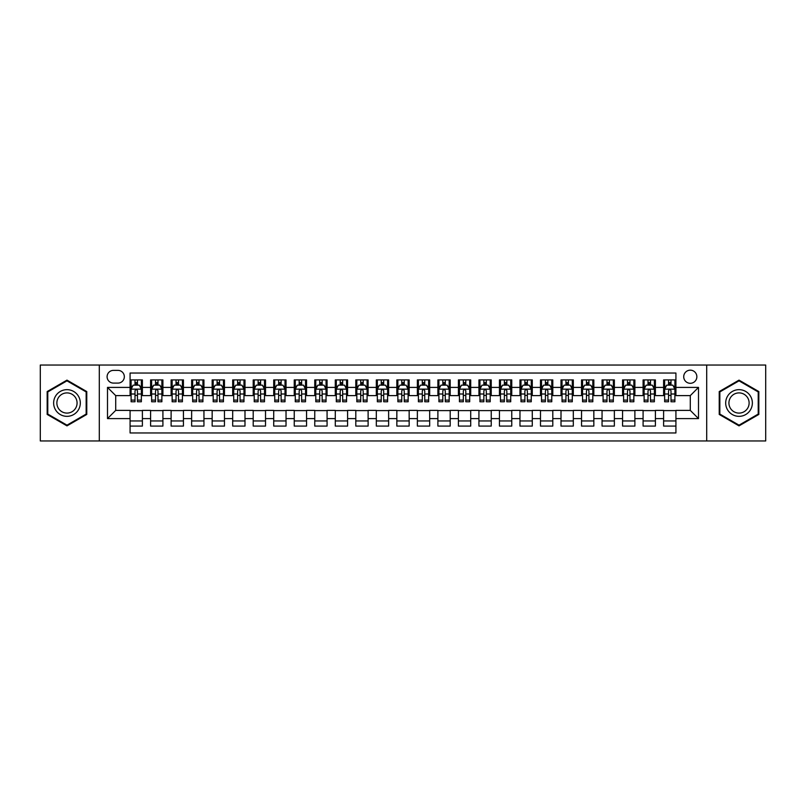 <?xml version="1.0" encoding="UTF-8"?>
<svg xmlns="http://www.w3.org/2000/svg" width="806" height="806" viewBox="0 0 806 806"><rect width="100%" height="100%" fill="white"/><g stroke="black" fill="none" stroke-linecap="round" stroke-linejoin="round"><path stroke-width="1.21" d="M690.289 370.166A6.569 6.569 0 0 0 683.72 376.734A6.569 6.569 0 0 0 690.289 383.303A6.569 6.569 0 0 0 696.858 376.734A6.569 6.569 0 0 0 690.289 370.166M706.701 440.963L765.7 440.963L765.7 365.037L706.701 365.037L706.701 440.963L99.299 440.963L99.299 365.037L40.3 365.037L40.3 440.963L99.299 440.963M675.922 379.918L663.61 379.918L663.61 387.404L655.399 387.404L655.399 395.615L663.61 395.615L663.61 387.404M655.399 387.404L655.399 379.918L643.087 379.918L643.087 387.404L634.886 387.404L634.886 395.615L643.087 395.615L643.087 387.404M634.886 387.404L634.886 379.918L622.564 379.918L622.564 387.404L614.363 387.404L614.363 395.615L622.564 395.615L622.564 387.404M614.363 387.404L614.363 379.918L602.052 379.918L602.052 387.404L593.841 387.404L593.841 395.615L602.052 395.615L602.052 387.404M593.841 387.404L593.841 379.918L581.529 379.918L581.529 387.404L573.318 387.404L573.318 395.615L581.529 395.615L581.529 387.404M573.318 387.404L573.318 379.918L561.006 379.918L561.006 387.404L552.795 387.404L552.795 395.615L561.006 395.615L561.006 387.404M552.795 387.404L552.795 379.918L540.483 379.918L540.483 387.404L532.282 387.404L532.282 395.615L540.483 395.615L540.483 387.404M532.282 387.404L532.282 379.918L519.971 379.918L519.971 387.404L511.76 387.404L511.76 395.615L519.971 395.615L519.971 387.404M511.76 387.404L511.76 379.918L499.448 379.918L499.448 387.404L491.237 387.404L491.237 395.615L499.448 395.615L499.448 387.404M491.237 387.404L491.237 379.918L478.925 379.918L478.925 387.404L470.714 387.404L470.714 395.615L478.925 395.615L478.925 387.404M470.714 387.404L470.714 379.918L458.402 379.918L458.402 387.404L450.201 387.404L450.201 395.615L458.402 395.615L458.402 387.404M450.201 387.404L450.201 379.918L437.89 379.918L437.89 387.404L429.679 387.404L429.679 395.615L437.89 395.615L437.89 387.404M429.679 387.404L429.679 379.918L417.367 379.918L417.367 387.404L409.156 387.404L409.156 395.615L417.367 395.615L417.367 387.404M409.156 387.404L409.156 379.918L396.844 379.918L396.844 387.404L388.633 387.404L388.633 395.615L396.844 395.615L396.844 387.404M388.633 387.404L388.633 379.918L376.321 379.918L376.321 387.404L368.11 387.404L368.11 395.615L376.321 395.615L376.321 387.404M368.11 387.404L368.11 379.918L355.799 379.918L355.799 387.404L347.598 387.404L347.598 395.615L355.799 395.615L355.799 387.404M347.598 387.404L347.598 379.918L335.286 379.918L335.286 387.404L327.075 387.404L327.075 395.615L335.286 395.615L335.286 387.404M327.075 387.404L327.075 379.918L314.763 379.918L314.763 387.404L306.552 387.404L306.552 395.615L314.763 395.615L314.763 387.404M306.552 387.404L306.552 379.918L294.24 379.918L294.24 387.404L286.029 387.404L286.029 395.615L294.24 395.615L294.24 387.404M286.029 387.404L286.029 379.918L273.718 379.918L273.718 387.404L265.517 387.404L265.517 395.615L273.718 395.615L273.718 387.404M265.517 387.404L265.517 379.918L253.205 379.918L253.205 387.404L244.994 387.404L244.994 395.615L253.205 395.615L253.205 387.404M244.994 387.404L244.994 379.918L232.682 379.918L232.682 387.404L224.471 387.404L224.471 395.615L232.682 395.615L232.682 387.404M224.471 387.404L224.471 379.918L212.159 379.918L212.159 387.404L203.948 387.404L203.948 395.615L212.159 395.615L212.159 387.404M203.948 387.404L203.948 379.918L191.637 379.918L191.637 387.404L183.436 387.404L183.436 395.615L191.637 395.615L191.637 387.404M183.436 387.404L183.436 379.918L171.114 379.918L171.114 387.404L162.913 387.404L162.913 395.615L171.114 395.615L171.114 387.404M162.913 387.404L162.913 379.918L150.601 379.918L150.601 395.615L142.39 395.615L142.39 379.918L130.078 379.918M130.078 426.082L142.39 426.082L142.39 410.385L150.601 410.385L150.601 426.082L162.913 426.082L162.913 410.385L171.114 410.385L171.114 418.596L162.913 418.596M171.114 418.596L171.114 426.082L183.436 426.082L183.436 410.385L191.637 410.385L191.637 418.596L183.436 418.596M191.637 418.596L191.637 426.082L203.948 426.082L203.948 410.385L212.159 410.385L212.159 418.596L203.948 418.596M212.159 418.596L212.159 426.082L224.471 426.082L224.471 410.385L232.682 410.385L232.682 418.596L224.471 418.596M232.682 418.596L232.682 426.082L244.994 426.082L244.994 410.385L253.205 410.385L253.205 418.596L244.994 418.596M253.205 418.596L253.205 426.082L265.517 426.082L265.517 410.385L273.718 410.385L273.718 418.596L265.517 418.596M273.718 418.596L273.718 426.082L286.029 426.082L286.029 410.385L294.24 410.385L294.24 418.596L286.029 418.596M294.24 418.596L294.24 426.082L306.552 426.082L306.552 410.385L314.763 410.385L314.763 418.596L306.552 418.596M314.763 418.596L314.763 426.082L327.075 426.082L327.075 410.385L335.286 410.385L335.286 418.596L327.075 418.596M335.286 418.596L335.286 426.082L347.598 426.082L347.598 410.385L355.799 410.385L355.799 418.596L347.598 418.596M355.799 418.596L355.799 426.082L368.11 426.082L368.11 410.385L376.321 410.385L376.321 418.596L368.11 418.596M376.321 418.596L376.321 426.082L388.633 426.082L388.633 410.385L396.844 410.385L396.844 418.596L388.633 418.596M396.844 418.596L396.844 426.082L409.156 426.082L409.156 410.385L417.367 410.385L417.367 418.596L409.156 418.596M417.367 418.596L417.367 426.082L429.679 426.082L429.679 410.385L437.89 410.385L437.89 418.596L429.679 418.596M437.89 418.596L437.89 426.082L450.201 426.082L450.201 410.385L458.402 410.385L458.402 418.596L450.201 418.596M458.402 418.596L458.402 426.082L470.714 426.082L470.714 410.385L478.925 410.385L478.925 418.596L470.714 418.596M478.925 418.596L478.925 426.082L491.237 426.082L491.237 410.385L499.448 410.385L499.448 418.596L491.237 418.596M499.448 418.596L499.448 426.082L511.76 426.082L511.76 410.385L519.971 410.385L519.971 418.596L511.76 418.596M519.971 418.596L519.971 426.082L532.282 426.082L532.282 410.385L540.483 410.385L540.483 418.596L532.282 418.596M540.483 418.596L540.483 426.082L552.795 426.082L552.795 410.385L561.006 410.385L561.006 418.596L552.795 418.596M561.006 418.596L561.006 426.082L573.318 426.082L573.318 410.385L581.529 410.385L581.529 418.596L573.318 418.596M581.529 418.596L581.529 426.082L593.841 426.082L593.841 410.385L602.052 410.385L602.052 418.596L593.841 418.596M602.052 418.596L602.052 426.082L614.363 426.082L614.363 410.385L622.564 410.385L622.564 418.596L614.363 418.596M622.564 418.596L622.564 426.082L634.886 426.082L634.886 410.385L643.087 410.385L643.087 418.596L634.886 418.596M643.087 418.596L643.087 426.082L655.399 426.082L655.399 410.385L663.61 410.385L663.61 418.596L655.399 418.596M113.455 383.092L117.968 383.092A6.357 6.357 0 0 0 124.336 376.734A6.357 6.357 0 0 0 117.968 370.377L113.455 370.377A6.357 6.357 0 0 0 107.097 376.734A6.357 6.357 0 0 0 113.455 383.092M706.701 365.037L99.299 365.037M675.922 387.404L675.922 373.037L130.078 373.037L130.078 395.615L115.711 395.615L115.711 410.385L130.078 410.385L130.078 432.963L675.922 432.963L675.922 410.385L690.289 410.385L690.289 395.615L675.922 395.615L675.922 387.404L698.5 387.404L698.5 418.596L675.922 418.596M130.078 418.596L107.5 418.596L107.5 387.404L130.078 387.404M663.61 418.596L663.61 426.082L675.922 426.082M130.078 385.046L131.106 385.046M135.005 385.046L137.463 385.046M141.362 385.046L142.39 385.046M130.078 395.403L131.106 395.403M135.005 395.403L137.463 395.403M141.362 395.403L142.39 395.403M130.078 410.597L142.39 410.597M130.078 420.954L142.39 420.954M150.601 395.403L151.629 395.403M155.518 395.403L157.986 395.403M161.885 395.403L162.913 395.403M150.601 385.046L151.629 385.046M155.518 385.046L157.986 385.046M161.885 385.046L162.913 385.046M150.601 410.597L162.913 410.597M150.601 420.954L162.913 420.954M171.114 410.597L183.436 410.597M171.114 420.954L183.436 420.954M171.114 385.046L172.141 385.046M176.04 385.046L178.509 385.046M182.408 385.046L183.436 385.046M171.114 395.403L172.141 395.403M176.04 395.403L178.509 395.403M182.408 395.403L183.436 395.403M191.637 410.597L203.948 410.597M191.637 420.954L203.948 420.954M191.637 385.046L192.664 385.046M196.563 385.046L199.022 385.046M202.921 385.046L203.948 385.046M191.637 395.403L192.664 395.403M196.563 395.403L199.022 395.403M202.921 395.403L203.948 395.403M212.159 410.597L224.471 410.597M212.159 420.954L224.471 420.954M212.159 385.046L213.187 385.046M217.086 385.046L219.544 385.046M223.443 385.046L224.471 385.046M212.159 395.403L213.187 395.403M217.086 395.403L219.544 395.403M223.443 395.403L224.471 395.403M232.682 410.597L244.994 410.597M232.682 420.954L244.994 420.954M232.682 385.046L233.71 385.046M237.609 385.046L240.067 385.046M243.966 385.046L244.994 385.046M232.682 395.403L233.71 395.403M237.609 395.403L240.067 395.403M243.966 395.403L244.994 395.403M253.205 410.597L265.517 410.597M253.205 420.954L265.517 420.954M253.205 385.046L254.222 385.046M258.122 385.046L260.59 385.046M264.489 385.046L265.517 385.046M253.205 395.403L254.222 395.403M258.122 395.403L260.59 395.403M264.489 395.403L265.517 395.403M273.718 410.597L286.029 410.597M273.718 420.954L286.029 420.954M273.718 385.046L274.745 385.046M278.644 385.046L281.113 385.046M285.012 385.046L286.029 385.046M273.718 395.403L274.745 395.403M278.644 395.403L281.113 395.403M285.012 395.403L286.029 395.403M294.24 410.597L306.552 410.597M294.24 420.954L306.552 420.954M294.24 385.046L295.268 385.046M299.167 385.046L301.625 385.046M305.524 385.046L306.552 385.046M294.24 395.403L295.268 395.403M299.167 395.403L301.625 395.403M305.524 395.403L306.552 395.403M314.763 410.597L327.075 410.597M314.763 420.954L327.075 420.954M314.763 385.046L315.791 385.046M319.69 385.046L322.148 385.046M326.047 385.046L327.075 385.046M314.763 395.403L315.791 395.403M319.69 395.403L322.148 395.403M326.047 395.403L327.075 395.403M335.286 410.597L347.598 410.597M335.286 420.954L347.598 420.954M335.286 385.046L336.304 385.046M340.203 385.046L342.671 385.046M346.57 385.046L347.598 385.046M335.286 395.403L336.304 395.403M340.203 395.403L342.671 395.403M346.57 395.403L347.598 395.403M355.799 410.597L368.11 410.597M355.799 420.954L368.11 420.954M355.799 385.046L356.826 385.046M360.725 385.046L363.194 385.046M367.093 385.046L368.11 385.046M355.799 395.403L356.826 395.403M360.725 395.403L363.194 395.403M367.093 395.403L368.11 395.403M376.321 410.597L388.633 410.597M376.321 420.954L388.633 420.954M376.321 385.046L377.349 385.046M381.248 385.046L383.706 385.046M387.605 385.046L388.633 385.046M376.321 395.403L377.349 395.403M381.248 395.403L383.706 395.403M387.605 395.403L388.633 395.403M396.844 410.597L409.156 410.597M396.844 420.954L409.156 420.954M396.844 385.046L397.872 385.046M401.771 385.046L404.229 385.046M408.128 385.046L409.156 385.046M396.844 395.403L397.872 395.403M401.771 395.403L404.229 395.403M408.128 395.403L409.156 395.403M417.367 410.597L429.679 410.597M417.367 420.954L429.679 420.954M417.367 385.046L418.395 385.046M422.294 385.046L424.752 385.046M428.651 385.046L429.679 385.046M417.367 395.403L418.395 395.403M422.294 395.403L424.752 395.403M428.651 395.403L429.679 395.403M437.89 410.597L450.201 410.597M437.89 420.954L450.201 420.954M437.89 385.046L438.907 385.046M442.806 385.046L445.275 385.046M449.174 385.046L450.201 385.046M437.89 395.403L438.907 395.403M442.806 395.403L445.275 395.403M449.174 395.403L450.201 395.403M458.402 410.597L470.714 410.597M458.402 420.954L470.714 420.954M458.402 385.046L459.43 385.046M463.329 385.046L465.797 385.046M469.697 385.046L470.714 385.046M458.402 395.403L459.43 395.403M463.329 395.403L465.797 395.403M469.697 395.403L470.714 395.403M478.925 410.597L491.237 410.597M478.925 420.954L491.237 420.954M478.925 385.046L479.953 385.046M483.852 385.046L486.31 385.046M490.209 385.046L491.237 385.046M478.925 395.403L479.953 395.403M483.852 395.403L486.31 395.403M490.209 395.403L491.237 395.403M499.448 410.597L511.76 410.597M499.448 420.954L511.76 420.954M499.448 385.046L500.476 385.046M504.375 385.046L506.833 385.046M510.732 385.046L511.76 385.046M499.448 395.403L500.476 395.403M504.375 395.403L506.833 395.403M510.732 395.403L511.76 395.403M519.971 410.597L532.282 410.597M519.971 420.954L532.282 420.954M519.971 385.046L520.988 385.046M524.887 385.046L527.356 385.046M531.255 385.046L532.282 385.046M519.971 395.403L520.988 395.403M524.887 395.403L527.356 395.403M531.255 395.403L532.282 395.403M540.483 410.597L552.795 410.597M540.483 420.954L552.795 420.954M540.483 385.046L541.511 385.046M545.41 385.046L547.879 385.046M551.778 385.046L552.795 385.046M540.483 395.403L541.511 395.403M545.41 395.403L547.879 395.403M551.778 395.403L552.795 395.403M561.006 410.597L573.318 410.597M561.006 420.954L573.318 420.954M561.006 385.046L562.034 385.046M565.933 385.046L568.391 385.046M572.29 385.046L573.318 385.046M561.006 395.403L562.034 395.403M565.933 395.403L568.391 395.403M572.29 395.403L573.318 395.403M581.529 410.597L593.841 410.597M581.529 420.954L593.841 420.954M581.529 385.046L582.557 385.046M586.456 385.046L588.914 385.046M592.813 385.046L593.841 385.046M581.529 395.403L582.557 395.403M586.456 395.403L588.914 395.403M592.813 395.403L593.841 395.403M602.052 410.597L614.363 410.597M602.052 420.954L614.363 420.954M602.052 385.046L603.079 385.046M606.978 385.046L609.437 385.046M613.336 385.046L614.363 385.046M602.052 395.403L603.079 395.403M606.978 395.403L609.437 395.403M613.336 395.403L614.363 395.403M622.564 410.597L634.886 410.597M622.564 420.954L634.886 420.954M622.564 385.046L623.592 385.046M627.491 385.046L629.96 385.046M633.859 385.046L634.886 385.046M622.564 395.403L623.592 395.403M627.491 395.403L629.96 395.403M633.859 395.403L634.886 395.403M643.087 410.597L655.399 410.597M643.087 420.954L655.399 420.954M643.087 385.046L644.115 385.046M648.014 385.046L650.482 385.046M654.371 385.046L655.399 385.046M643.087 395.403L644.115 395.403M648.014 395.403L650.482 395.403M654.371 395.403L655.399 395.403M663.61 410.597L675.922 410.597M663.61 420.954L675.922 420.954M663.61 385.046L664.638 385.046M668.537 385.046L670.995 385.046M674.894 385.046L675.922 385.046M663.61 395.403L664.638 395.403M668.537 395.403L670.995 395.403M674.894 395.403L675.922 395.403M115.711 395.615L107.5 387.404M115.711 410.385L107.5 418.596M698.5 387.404L690.289 395.615M698.5 418.596L690.289 410.385M66.979 425.87L86.776 414.435L86.776 391.565L66.979 380.13L47.171 391.565L47.171 414.435L66.979 425.87M758.829 391.565L739.021 380.13L719.224 391.565L719.224 414.435L739.021 425.87L758.829 414.435L758.829 391.565M137.463 382.578L135.005 382.578M141.362 400.098L137.463 400.098L137.463 401.771L141.362 401.771L141.362 389.248L139.307 385.147L133.151 385.147L131.106 389.248L131.106 401.771L135.005 401.771L135.005 400.098L131.106 400.098M131.106 389.248L131.106 379.918M141.362 389.248L141.362 379.918M135.005 385.147L135.005 379.918M137.463 379.918L137.463 385.147M137.463 400.098L137.463 390.789C136.647 389.207 135.821 389.207 135.005 390.789L135.005 400.098M66.979 389.661A13.339 13.339 0 0 0 53.639 403A13.339 13.339 0 0 0 66.979 416.339A13.339 13.339 0 0 0 80.318 403A13.339 13.339 0 0 0 66.979 389.661M66.979 392.905A10.095 10.095 0 0 0 56.873 403A10.095 10.095 0 0 0 66.979 413.095A10.095 10.095 0 0 0 77.074 403A10.095 10.095 0 0 0 66.979 392.905M86.161 414.072L66.979 425.155L47.786 414.072L47.786 391.928L66.979 380.845L86.161 391.928L86.161 414.072M727.475 396.33A13.339 13.339 0 0 0 732.352 414.556A13.339 13.339 0 0 0 750.577 409.67A13.339 13.339 0 0 0 745.691 391.444A13.339 13.339 0 0 0 727.475 396.33M730.276 397.952A10.095 10.095 0 0 0 733.974 411.745A10.095 10.095 0 0 0 747.767 408.048A10.095 10.095 0 0 0 744.069 394.255A10.095 10.095 0 0 0 730.276 397.952M758.214 391.928L758.214 414.072L739.021 425.155L719.839 414.072L719.839 391.928L739.021 380.845L758.214 391.928M157.986 382.578L155.518 382.578M161.885 400.098L157.986 400.098L157.986 401.771L161.885 401.771L161.885 389.248L159.83 385.147L153.674 385.147L151.629 389.248L151.629 401.771L155.518 401.771L155.518 400.098L151.629 400.098M151.629 389.248L151.629 379.918M161.885 389.248L161.885 379.918M155.518 385.147L155.518 379.918M157.986 379.918L157.986 385.147M157.986 400.098L157.986 390.789C157.17 389.207 156.344 389.207 155.518 390.789L155.518 400.098M178.509 382.578L176.04 382.578M182.408 400.098L178.509 400.098L178.509 401.771L182.408 401.771L182.408 389.248L180.353 385.147L174.197 385.147L172.141 389.248L172.141 401.771L176.04 401.771L176.04 400.098L172.141 400.098M172.141 389.248L172.141 379.918M182.408 389.248L182.408 379.918M176.04 385.147L176.04 379.918M178.509 379.918L178.509 385.147M178.509 400.098L178.509 390.789C177.683 389.207 176.867 389.207 176.04 390.789L176.04 400.098M199.022 382.578L196.563 382.578M202.921 400.098L199.022 400.098L199.022 401.771L202.921 401.771L202.921 389.248L200.875 385.147L194.72 385.147L192.664 389.248L192.664 401.771L196.563 401.771L196.563 400.098L192.664 400.098M192.664 389.248L192.664 379.918M202.921 389.248L202.921 379.918M196.563 385.147L196.563 379.918M199.022 379.918L199.022 385.147M199.022 400.098L199.022 390.789C198.205 389.207 197.389 389.207 196.563 390.789L196.563 400.098M219.544 382.578L217.086 382.578M223.443 400.098L219.544 400.098L219.544 401.771L223.443 401.771L223.443 389.248L221.398 385.147L215.242 385.147L213.187 389.248L213.187 401.771L217.086 401.771L217.086 400.098L213.187 400.098M213.187 389.248L213.187 379.918M223.443 389.248L223.443 379.918M217.086 385.147L217.086 379.918M219.544 379.918L219.544 385.147M219.544 400.098L219.544 390.789C218.728 389.207 217.902 389.207 217.086 390.789L217.086 400.098M240.067 382.578L237.609 382.578M243.966 400.098L240.067 400.098L240.067 401.771L243.966 401.771L243.966 389.248L241.911 385.147L235.755 385.147L233.71 389.248L233.71 401.771L237.609 401.771L237.609 400.098L233.71 400.098M233.71 389.248L233.71 379.918M243.966 389.248L243.966 379.918M237.609 385.147L237.609 379.918M240.067 379.918L240.067 385.147M240.067 400.098L240.067 390.789C239.251 389.207 238.425 389.207 237.609 390.789L237.609 400.098M260.59 382.578L258.122 382.578M264.489 400.098L260.59 400.098L260.59 401.771L264.489 401.771L264.489 389.248L262.434 385.147L256.278 385.147L254.222 389.248L254.222 401.771L258.122 401.771L258.122 400.098L254.222 400.098M254.222 389.248L254.222 379.918M264.489 389.248L264.489 379.918M258.122 385.147L258.122 379.918M260.59 379.918L260.59 385.147M260.59 400.098L260.59 390.789C259.764 389.207 258.948 389.207 258.122 390.789L258.122 400.098M281.113 382.578L278.644 382.578M285.012 400.098L281.113 400.098L281.113 401.771L285.012 401.771L285.012 389.248L282.956 385.147L276.801 385.147L274.745 389.248L274.745 401.771L278.644 401.771L278.644 400.098L274.745 400.098M274.745 389.248L274.745 379.918M285.012 389.248L285.012 379.918M278.644 385.147L278.644 379.918M281.113 379.918L281.113 385.147M281.113 400.098L281.113 390.789C280.286 389.207 279.47 389.207 278.644 390.789L278.644 400.098M301.625 382.578L299.167 382.578M305.524 400.098L301.625 400.098L301.625 401.771L305.524 401.771L305.524 389.248L303.479 385.147L297.323 385.147L295.268 389.248L295.268 401.771L299.167 401.771L299.167 400.098L295.268 400.098M295.268 389.248L295.268 379.918M305.524 389.248L305.524 379.918M299.167 385.147L299.167 379.918M301.625 379.918L301.625 385.147M301.625 400.098L301.625 390.789C300.809 389.207 299.983 389.207 299.167 390.789L299.167 400.098M322.148 382.578L319.69 382.578M326.047 400.098L322.148 400.098L322.148 401.771L326.047 401.771L326.047 389.248L323.992 385.147L317.836 385.147L315.791 389.248L315.791 401.771L319.69 401.771L319.69 400.098L315.791 400.098M315.791 389.248L315.791 379.918M326.047 389.248L326.047 379.918M319.69 385.147L319.69 379.918M322.148 379.918L322.148 385.147M322.148 400.098L322.148 390.789C321.332 389.207 320.506 389.207 319.69 390.789L319.69 400.098M342.671 382.578L340.203 382.578M346.57 400.098L342.671 400.098L342.671 401.771L346.57 401.771L346.57 389.248L344.515 385.147L338.359 385.147L336.304 389.248L336.304 401.771L340.203 401.771L340.203 400.098L336.304 400.098M336.304 389.248L336.304 379.918M346.57 389.248L346.57 379.918M340.203 385.147L340.203 379.918M342.671 379.918L342.671 385.147M342.671 400.098L342.671 390.789C341.855 389.207 341.029 389.207 340.203 390.789L340.203 400.098M363.194 382.578L360.725 382.578M367.093 400.098L363.194 400.098L363.194 401.771L367.093 401.771L367.093 389.248L365.037 385.147L358.882 385.147L356.826 389.248L356.826 401.771L360.725 401.771L360.725 400.098L356.826 400.098M356.826 389.248L356.826 379.918M367.093 389.248L367.093 379.918M360.725 385.147L360.725 379.918M363.194 379.918L363.194 385.147M363.194 400.098L363.194 390.789C362.368 389.207 361.551 389.207 360.725 390.789L360.725 400.098M383.706 382.578L381.248 382.578M387.605 400.098L383.706 400.098L383.706 401.771L387.605 401.771L387.605 389.248L385.56 385.147L379.404 385.147L377.349 389.248L377.349 401.771L381.248 401.771L381.248 400.098L377.349 400.098M377.349 389.248L377.349 379.918M387.605 389.248L387.605 379.918M381.248 385.147L381.248 379.918M383.706 379.918L383.706 385.147M383.706 400.098L383.706 390.789C382.89 389.207 382.074 389.207 381.248 390.789L381.248 400.098M404.229 382.578L401.771 382.578M408.128 400.098L404.229 400.098L404.229 401.771L408.128 401.771L408.128 389.248L406.083 385.147L399.917 385.147L397.872 389.248L397.872 401.771L401.771 401.771L401.771 400.098L397.872 400.098M397.872 389.248L397.872 379.918M408.128 389.248L408.128 379.918M401.771 385.147L401.771 379.918M404.229 379.918L404.229 385.147M404.229 400.098L404.229 390.789C403.413 389.207 402.587 389.207 401.771 390.789L401.771 400.098M424.752 382.578L422.294 382.578M428.651 400.098L424.752 400.098L424.752 401.771L428.651 401.771L428.651 389.248L426.596 385.147L420.44 385.147L418.395 389.248L418.395 401.771L422.294 401.771L422.294 400.098L418.395 400.098M418.395 389.248L418.395 379.918M428.651 389.248L428.651 379.918M422.294 385.147L422.294 379.918M424.752 379.918L424.752 385.147M424.752 400.098L424.752 390.789C423.936 389.207 423.11 389.207 422.294 390.789L422.294 400.098M445.275 382.578L442.806 382.578M449.174 400.098L445.275 400.098L445.275 401.771L449.174 401.771L449.174 389.248L447.118 385.147L440.963 385.147L438.907 389.248L438.907 401.771L442.806 401.771L442.806 400.098L438.907 400.098M438.907 389.248L438.907 379.918M449.174 389.248L449.174 379.918M442.806 385.147L442.806 379.918M445.275 379.918L445.275 385.147M445.275 400.098L445.275 390.789C444.449 389.207 443.632 389.207 442.806 390.789L442.806 400.098M465.797 382.578L463.329 382.578M469.697 400.098L465.797 400.098L465.797 401.771L469.697 401.771L469.697 389.248L467.641 385.147L461.485 385.147L459.43 389.248L459.43 401.771L463.329 401.771L463.329 400.098L459.43 400.098M459.43 389.248L459.43 379.918M469.697 389.248L469.697 379.918M463.329 385.147L463.329 379.918M465.797 379.918L465.797 385.147M465.797 400.098L465.797 390.789C464.971 389.207 464.155 389.207 463.329 390.789L463.329 400.098M486.31 382.578L483.852 382.578M490.209 400.098L486.31 400.098L486.31 401.771L490.209 401.771L490.209 389.248L488.164 385.147L482.008 385.147L479.953 389.248L479.953 401.771L483.852 401.771L483.852 400.098L479.953 400.098M479.953 389.248L479.953 379.918M490.209 389.248L490.209 379.918M483.852 385.147L483.852 379.918M486.31 379.918L486.31 385.147M486.31 400.098L486.31 390.789C485.494 389.207 484.668 389.207 483.852 390.789L483.852 400.098M506.833 382.578L504.375 382.578M510.732 400.098L506.833 400.098L506.833 401.771L510.732 401.771L510.732 389.248L508.677 385.147L502.521 385.147L500.476 389.248L500.476 401.771L504.375 401.771L504.375 400.098L500.476 400.098M500.476 389.248L500.476 379.918M510.732 389.248L510.732 379.918M504.375 385.147L504.375 379.918M506.833 379.918L506.833 385.147M506.833 400.098L506.833 390.789C506.017 389.207 505.191 389.207 504.375 390.789L504.375 400.098M527.356 382.578L524.887 382.578M531.255 400.098L527.356 400.098L527.356 401.771L531.255 401.771L531.255 389.248L529.199 385.147L523.044 385.147L520.988 389.248L520.988 401.771L524.887 401.771L524.887 400.098L520.988 400.098M520.988 389.248L520.988 379.918M531.255 389.248L531.255 379.918M524.887 385.147L524.887 379.918M527.356 379.918L527.356 385.147M527.356 400.098L527.356 390.789C526.53 389.207 525.713 389.207 524.887 390.789L524.887 400.098M547.879 382.578L545.41 382.578M551.778 400.098L547.879 400.098L547.879 401.771L551.778 401.771L551.778 389.248L549.722 385.147L543.566 385.147L541.511 389.248L541.511 401.771L545.41 401.771L545.41 400.098L541.511 400.098M541.511 389.248L541.511 379.918M551.778 389.248L551.778 379.918M545.41 385.147L545.41 379.918M547.879 379.918L547.879 385.147M547.879 400.098L547.879 390.789C547.052 389.207 546.236 389.207 545.41 390.789L545.41 400.098M568.391 382.578L565.933 382.578M572.29 400.098L568.391 400.098L568.391 401.771L572.29 401.771L572.29 389.248L570.245 385.147L564.089 385.147L562.034 389.248L562.034 401.771L565.933 401.771L565.933 400.098L562.034 400.098M562.034 389.248L562.034 379.918M572.29 389.248L572.29 379.918M565.933 385.147L565.933 379.918M568.391 379.918L568.391 385.147M568.391 400.098L568.391 390.789C567.575 389.207 566.759 389.207 565.933 390.789L565.933 400.098M588.914 382.578L586.456 382.578M592.813 400.098L588.914 400.098L588.914 401.771L592.813 401.771L592.813 389.248L590.758 385.147L584.602 385.147L582.557 389.248L582.557 401.771L586.456 401.771L586.456 400.098L582.557 400.098M582.557 389.248L582.557 379.918M592.813 389.248L592.813 379.918M586.456 385.147L586.456 379.918M588.914 379.918L588.914 385.147M588.914 400.098L588.914 390.789C588.098 389.207 587.272 389.207 586.456 390.789L586.456 400.098M609.437 382.578L606.978 382.578M613.336 400.098L609.437 400.098L609.437 401.771L613.336 401.771L613.336 389.248L611.28 385.147L605.125 385.147L603.079 389.248L603.079 401.771L606.978 401.771L606.978 400.098L603.079 400.098M603.079 389.248L603.079 379.918M613.336 389.248L613.336 379.918M606.978 385.147L606.978 379.918M609.437 379.918L609.437 385.147M609.437 400.098L609.437 390.789C608.621 389.207 607.795 389.207 606.978 390.789L606.978 400.098M629.96 382.578L627.491 382.578M633.859 400.098L629.96 400.098L629.96 401.771L633.859 401.771L633.859 389.248L631.803 385.147L625.647 385.147L623.592 389.248L623.592 401.771L627.491 401.771L627.491 400.098L623.592 400.098M623.592 389.248L623.592 379.918M633.859 389.248L633.859 379.918M627.491 385.147L627.491 379.918M629.96 379.918L629.96 385.147M629.96 400.098L629.96 390.789C629.133 389.207 628.317 389.207 627.491 390.789L627.491 400.098M650.482 382.578L648.014 382.578M654.371 400.098L650.482 400.098L650.482 401.771L654.371 401.771L654.371 389.248L652.326 385.147L646.17 385.147L644.115 389.248L644.115 401.771L648.014 401.771L648.014 400.098L644.115 400.098M644.115 389.248L644.115 379.918M654.371 389.248L654.371 379.918M648.014 385.147L648.014 379.918M650.482 379.918L650.482 385.147M650.482 400.098L650.482 390.789C649.656 389.207 648.84 389.207 648.014 390.789L648.014 400.098M670.995 382.578L668.537 382.578M674.894 400.098L670.995 400.098L670.995 401.771L674.894 401.771L674.894 389.248L672.849 385.147L666.693 385.147L664.638 389.248L664.638 401.771L668.537 401.771L668.537 400.098L664.638 400.098M664.638 389.248L664.638 379.918M674.894 389.248L674.894 379.918M668.537 385.147L668.537 379.918M670.995 379.918L670.995 385.147M670.995 400.098L670.995 390.789C670.179 389.207 669.353 389.207 668.537 390.789L668.537 400.098M150.601 418.596L142.39 418.596M150.601 387.404L142.39 387.404M141.312 389.147L131.156 389.147M131.106 386.276L132.587 386.276M139.871 386.276L141.362 386.276M135.005 394.003L131.106 394.003M141.362 394.003L137.463 394.003M137.463 383.888L135.005 383.888M161.835 389.147L151.679 389.147M151.629 386.276L153.11 386.276M160.394 386.276L161.885 386.276M155.518 394.003L151.629 394.003M161.885 394.003L157.986 394.003M157.986 383.888L155.518 383.888M182.358 389.147L172.192 389.147M172.141 386.276L173.633 386.276M180.917 386.276L182.408 386.276M176.04 394.003L172.141 394.003M182.408 394.003L178.509 394.003M178.509 383.888L176.04 383.888M202.87 389.147L192.715 389.147M192.664 386.276L194.155 386.276M201.44 386.276L202.921 386.276M196.563 394.003L192.664 394.003M202.921 394.003L199.022 394.003M199.022 383.888L196.563 383.888M223.393 389.147L213.237 389.147M213.187 386.276L214.668 386.276M221.962 386.276L223.443 386.276M217.086 394.003L213.187 394.003M223.443 394.003L219.544 394.003M219.544 383.888L217.086 383.888M243.916 389.147L233.76 389.147M233.71 386.276L235.191 386.276M242.475 386.276L243.966 386.276M237.609 394.003L233.71 394.003M243.966 394.003L240.067 394.003M240.067 383.888L237.609 383.888M264.439 389.147L254.273 389.147M254.222 386.276L255.714 386.276M262.998 386.276L264.489 386.276M258.122 394.003L254.222 394.003M264.489 394.003L260.59 394.003M260.59 383.888L258.122 383.888M284.951 389.147L274.796 389.147M274.745 386.276L276.236 386.276M283.521 386.276L285.012 386.276M278.644 394.003L274.745 394.003M285.012 394.003L281.113 394.003M281.113 383.888L278.644 383.888M305.474 389.147L295.318 389.147M295.268 386.276L296.759 386.276M304.043 386.276L305.524 386.276M299.167 394.003L295.268 394.003M305.524 394.003L301.625 394.003M301.625 383.888L299.167 383.888M325.997 389.147L315.841 389.147M315.791 386.276L317.272 386.276M324.556 386.276L326.047 386.276M319.69 394.003L315.791 394.003M326.047 394.003L322.148 394.003M322.148 383.888L319.69 383.888M346.52 389.147L336.364 389.147M336.304 386.276L337.795 386.276M345.079 386.276L346.57 386.276M340.203 394.003L336.304 394.003M346.57 394.003L342.671 394.003M342.671 383.888L340.203 383.888M367.042 389.147L356.877 389.147M356.826 386.276L358.317 386.276M365.602 386.276L367.093 386.276M360.725 394.003L356.826 394.003M367.093 394.003L363.194 394.003M363.194 383.888L360.725 383.888M387.555 389.147L377.399 389.147M377.349 386.276L378.84 386.276M386.124 386.276L387.605 386.276M381.248 394.003L377.349 394.003M387.605 394.003L383.706 394.003M383.706 383.888L381.248 383.888M408.078 389.147L397.922 389.147M397.872 386.276L399.353 386.276M406.647 386.276L408.128 386.276M401.771 394.003L397.872 394.003M408.128 394.003L404.229 394.003M404.229 383.888L401.771 383.888M428.601 389.147L418.445 389.147M418.395 386.276L419.876 386.276M427.16 386.276L428.651 386.276M422.294 394.003L418.395 394.003M428.651 394.003L424.752 394.003M424.752 383.888L422.294 383.888M449.123 389.147L438.958 389.147M438.907 386.276L440.398 386.276M447.683 386.276L449.174 386.276M442.806 394.003L438.907 394.003M449.174 394.003L445.275 394.003M445.275 383.888L442.806 383.888M469.636 389.147L459.48 389.147M459.43 386.276L460.921 386.276M468.205 386.276L469.697 386.276M463.329 394.003L459.43 394.003M469.697 394.003L465.797 394.003M465.797 383.888L463.329 383.888M490.159 389.147L480.003 389.147M479.953 386.276L481.444 386.276M488.728 386.276L490.209 386.276M483.852 394.003L479.953 394.003M490.209 394.003L486.31 394.003M486.31 383.888L483.852 383.888M510.682 389.147L500.526 389.147M500.476 386.276L501.957 386.276M509.241 386.276L510.732 386.276M504.375 394.003L500.476 394.003M510.732 394.003L506.833 394.003M506.833 383.888L504.375 383.888M531.204 389.147L521.049 389.147M520.988 386.276L522.479 386.276M529.764 386.276L531.255 386.276M524.887 394.003L520.988 394.003M531.255 394.003L527.356 394.003M527.356 383.888L524.887 383.888M551.727 389.147L541.561 389.147M541.511 386.276L543.002 386.276M550.286 386.276L551.778 386.276M545.41 394.003L541.511 394.003M551.778 394.003L547.879 394.003M547.879 383.888L545.41 383.888M572.24 389.147L562.084 389.147M562.034 386.276L563.525 386.276M570.809 386.276L572.29 386.276M565.933 394.003L562.034 394.003M572.29 394.003L568.391 394.003M568.391 383.888L565.933 383.888M592.763 389.147L582.607 389.147M582.557 386.276L584.038 386.276M591.332 386.276L592.813 386.276M586.456 394.003L582.557 394.003M592.813 394.003L588.914 394.003M588.914 383.888L586.456 383.888M613.285 389.147L603.13 389.147M603.079 386.276L604.56 386.276M611.845 386.276L613.336 386.276M606.978 394.003L603.079 394.003M613.336 394.003L609.437 394.003M609.437 383.888L606.978 383.888M633.808 389.147L623.643 389.147M623.592 386.276L625.083 386.276M632.367 386.276L633.859 386.276M627.491 394.003L623.592 394.003M633.859 394.003L629.96 394.003M629.96 383.888L627.491 383.888M654.321 389.147L644.165 389.147M644.115 386.276L645.606 386.276M652.89 386.276L654.371 386.276M648.014 394.003L644.115 394.003M654.371 394.003L650.482 394.003M650.482 383.888L648.014 383.888M674.844 389.147L664.688 389.147M664.638 386.276L666.129 386.276M673.413 386.276L674.894 386.276M668.537 394.003L664.638 394.003M674.894 394.003L670.995 394.003M670.995 383.888L668.537 383.888"/></g></svg>
